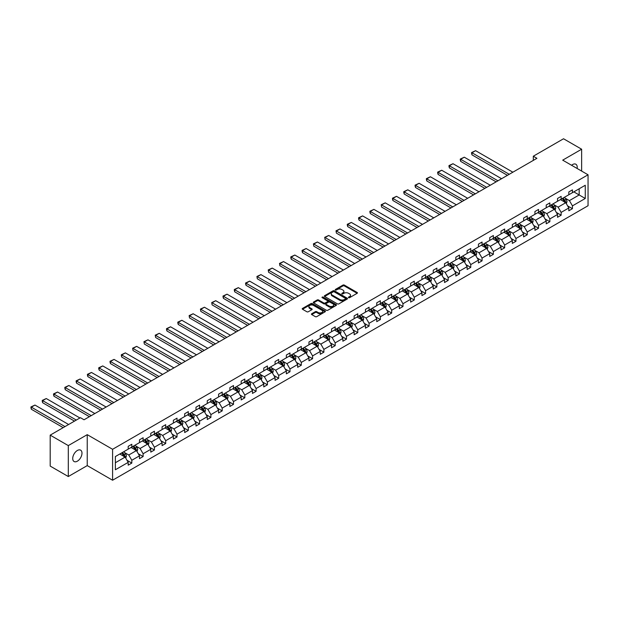 <?xml version="1.0" encoding="UTF-8"?>
<svg xmlns="http://www.w3.org/2000/svg" width="619" height="619" viewBox="0 0 619 619"><rect width="100%" height="100%" fill="white"/><g stroke="black" fill="none" stroke-linecap="round" stroke-linejoin="round"><path stroke-width="0.93" d="M348.598 297.669A0.704 0.41 0 0 0 349.596 297.669L357.148 293.305A1.006 0.58 0 0 0 357.442 292.895A1.006 0.58 0 0 0 357.148 292.485L344.35 285.096A1.006 0.58 0 0 0 342.934 285.096L335.374 289.46A0.704 0.41 0 0 0 336.372 290.032L337.347 289.468A3.219 1.857 0 0 1 341.897 289.468L342.965 290.087A3.219 1.857 0 0 1 343.909 291.402A3.219 1.857 0 0 1 342.965 292.71L341.99 293.274A0.704 0.41 0 0 0 342.988 293.855L343.963 293.29A3.219 1.857 0 0 1 348.512 293.29L349.58 293.901A3.219 1.857 0 0 1 350.516 295.217A3.219 1.857 0 0 1 349.58 296.532L348.598 297.097A0.704 0.41 0 0 0 348.598 297.669L348.598 297.097M77.352 461.186A6.554 3.784 120 0 0 81.631 455.414A6.554 3.784 120 0 0 80.632 450.16A6.554 3.784 120 0 0 77.352 450.485A6.554 3.784 120 0 0 73.073 456.265A6.554 3.784 120 0 0 74.071 461.511A6.554 3.784 120 0 0 77.352 461.186M577.109 168.469A6.554 3.784 120 0 0 575.863 164.236A6.554 3.784 120 0 0 572.59 164.561A6.554 3.784 120 0 0 571.577 165.273M311.721 313.748A1.006 0.58 0 0 0 311.427 314.158A1.006 0.58 0 0 0 311.721 314.568L315.311 316.642A1.006 0.58 0 0 0 316.735 316.642L325.122 311.798A1.006 0.58 0 0 0 325.416 311.388A1.006 0.58 0 0 0 325.122 310.978L312.324 303.589A1.006 0.58 0 0 0 310.908 303.589L302.513 308.432A1.006 0.58 0 0 0 302.219 308.842A1.006 0.58 0 0 0 302.513 309.252L306.854 311.759A1.006 0.58 0 0 0 308.277 311.759L311.868 309.686A1.006 0.58 0 0 0 312.162 309.276A1.006 0.58 0 0 0 311.868 308.866L309.717 307.62A2.693 1.555 0 0 1 308.927 306.521A2.693 1.555 0 0 1 310.591 305.09A2.693 1.555 0 0 1 313.516 305.422L321.942 310.289A2.693 1.555 0 0 1 322.731 311.388A2.693 1.555 0 0 1 321.068 312.819A2.693 1.555 0 0 1 318.135 312.487L316.735 311.674A1.006 0.58 0 0 0 315.311 311.674L311.721 313.748L311.721 314.568M87.24 434.662L68.299 445.595L50.193 435.142L50.193 466.084L68.299 476.537L87.24 465.604L112.588 480.236L112.588 449.293L87.24 434.662L87.24 465.604M581.643 171.084L581.643 149.218L562.702 160.151L588.05 174.79L112.588 449.293M581.643 149.218L563.538 138.764L533.299 156.22L533.299 160.406M50.193 435.142L80.431 417.686L84.052 419.775L536.921 158.309L533.299 156.22M337.425 303.875A1.006 0.58 0 0 0 338.841 303.875L347.228 299.031A1.006 0.58 0 0 0 347.53 298.621A1.006 0.58 0 0 0 347.228 298.211L334.438 290.822A1.006 0.58 0 0 0 333.014 290.822L324.627 295.665A1.006 0.58 0 0 0 324.333 296.075A1.006 0.58 0 0 0 324.627 296.486L337.425 303.875M322.453 297.824A0.704 0.41 0 0 1 323.164 297.917L323.164 297.081L336.179 304.594A1.006 0.58 0 0 1 336.473 305.005A1.006 0.58 0 0 1 336.179 305.415L327.791 310.258A1.006 0.58 0 0 1 326.368 310.258L313.57 302.869L313.57 302.049A1.006 0.58 0 0 0 313.276 302.459A1.006 0.58 0 0 0 313.57 302.869M313.57 302.049L317.16 299.975A1.006 0.58 0 0 1 318.584 299.975L323.776 302.97A1.006 0.58 0 0 0 325.192 302.97L327.575 301.6A1.006 0.58 0 0 0 327.869 301.19A1.006 0.58 0 0 0 327.575 300.78L322.174 297.662A0.704 0.41 0 0 1 323.164 297.081M68.299 445.595L68.299 476.537M115.374 456.551L128.195 449.146L128.195 446.345L131.816 444.256L131.816 447.057L139.492 442.624L139.492 439.823L143.113 437.734L143.113 440.535L150.788 436.101L150.788 433.3L154.41 431.211L154.41 434.012L162.085 429.578L162.085 426.777L165.706 424.688L165.706 427.489L173.39 423.056L173.39 420.255L177.011 418.165L177.011 420.966L184.686 416.533L184.686 413.732L188.308 411.643L188.308 414.444L195.983 410.01L195.983 407.209L199.604 405.12L199.604 407.921L207.28 403.487L207.28 400.686L210.901 398.597L210.901 401.398L218.577 396.965L218.577 394.164L222.198 392.075L222.198 394.876L229.873 390.442L229.873 387.641L233.495 385.552L233.495 388.353L241.178 383.919L241.178 381.118L244.799 379.029L244.799 381.83L252.475 377.397L252.475 374.596L256.096 372.499L256.096 375.307L263.771 370.874L263.771 368.073L267.393 365.976L267.393 368.785L275.068 364.351L275.068 361.55L278.689 359.453L278.689 362.262L286.365 357.828L286.365 355.027L289.986 352.931L289.986 355.732L297.669 351.306L297.669 348.505L301.291 346.408L301.291 349.209L308.966 344.783L308.966 341.982L312.587 339.885L312.587 342.686L320.263 338.26L320.263 335.459L323.884 333.362L323.884 336.163L331.56 331.738L331.56 328.937L335.181 326.84L335.181 329.641L342.856 325.215L342.856 322.406L346.478 320.317L346.478 323.118L354.153 318.692L354.153 315.883L357.774 313.794L357.774 316.595L365.458 312.162L365.458 309.361L369.079 307.272L369.079 310.073L376.754 305.639L376.754 302.838L380.376 300.749L380.376 303.55L388.051 299.116L388.051 296.315L391.672 294.226L391.672 297.027L399.348 292.594L399.348 289.793L402.969 287.703L402.969 290.504L410.645 286.071L410.645 283.27L414.266 281.181L414.266 283.982L421.949 279.548L421.949 276.747L425.57 274.658L425.57 277.459L433.246 273.025L433.246 270.224L436.867 268.135L436.867 270.936L444.543 266.503L444.543 263.702L448.164 261.613L448.164 264.414L455.839 259.98L455.839 257.179L459.46 255.09L459.46 257.891L467.136 253.457L467.136 250.656L470.757 248.567L470.757 251.368L478.433 246.935L478.433 244.134L482.054 242.044L482.054 244.845L489.737 240.412L489.737 237.611L493.358 235.522L493.358 238.323L501.034 233.889L501.034 231.088L504.655 228.999L504.655 231.8L512.331 227.366L512.331 224.565L515.952 222.476L515.952 225.277L523.628 220.844L523.628 218.043L527.249 215.954L527.249 218.755L534.924 214.321L534.924 211.52L538.545 209.431L538.545 212.232L546.229 207.798L546.229 204.997L549.85 202.908L549.85 205.709L557.526 201.276L557.526 198.475L561.147 196.385L561.147 199.186L568.822 194.753L568.822 191.952L572.443 189.863L572.443 192.664L585.264 185.259L585.264 198.475L572.443 205.872L572.443 208.68L568.822 210.769L568.822 207.969L561.147 212.402L561.147 215.203L557.526 217.292L557.526 214.491L549.85 218.925L549.85 221.726L546.229 223.815L546.229 221.014L538.545 225.448L538.545 228.249L534.924 230.338L534.924 227.537L527.249 231.97L527.249 234.771L523.628 236.86L523.628 234.059L515.952 238.493L515.952 241.294L512.331 243.383L512.331 240.582L504.655 245.016L504.655 247.817L501.034 249.906L501.034 247.105L493.358 251.538L493.358 254.339L489.737 256.428L489.737 253.628L482.054 258.061L482.054 260.862L478.433 262.951L478.433 260.15L470.757 264.584L470.757 267.385L467.136 269.474L467.136 266.673L459.46 271.107L459.46 273.908L455.839 275.997L455.839 273.196L448.164 277.629L448.164 280.43L444.543 282.519L444.543 279.718L436.867 284.152L436.867 286.953L433.246 289.042L433.246 286.241L425.57 290.675L425.57 293.476L421.949 295.565L421.949 292.764L414.266 297.197L414.266 299.998L410.645 302.087L410.645 299.287L402.969 303.72L402.969 306.521L399.348 308.61L399.348 305.809L391.672 310.243L391.672 313.044L388.051 315.133L388.051 312.332L380.376 316.766L380.376 319.566L376.754 321.656L376.754 318.855L369.079 323.288L369.079 326.089L365.458 328.178L365.458 325.377L357.774 329.811L357.774 332.612L354.153 334.701L354.153 331.9L346.478 336.334L346.478 339.135L342.856 341.224L342.856 338.423L335.181 342.856L335.181 345.657L331.56 347.746L331.56 344.945L323.884 349.379L323.884 352.18L320.263 354.269L320.263 351.468L312.587 355.902L312.587 358.703L308.966 360.792L308.966 357.991L301.291 362.425L301.291 365.225L297.669 367.315L297.669 364.514L289.986 368.947L289.986 371.748L286.365 373.837L286.365 371.036L278.689 375.47L278.689 378.271L275.068 380.36L275.068 377.559L267.393 381.993L267.393 384.794L263.771 386.89L263.771 384.082L256.096 388.515L256.096 391.316L252.475 393.413L252.475 390.604L244.799 395.038L244.799 397.839L241.178 399.936L241.178 397.127L233.495 401.561L233.495 404.362L229.873 406.459L229.873 403.658L222.198 408.083L222.198 410.884L218.577 412.981L218.577 410.18L210.901 414.606L210.901 417.407L207.28 419.504L207.28 416.703L199.604 421.129L199.604 423.93L195.983 426.027L195.983 423.226L188.308 427.652L188.308 430.46L184.686 432.549L184.686 429.748L177.011 434.174L177.011 436.983L173.39 439.072L173.39 436.271L165.706 440.697L165.706 443.506L162.085 445.595L162.085 442.794L154.41 447.228L154.41 450.028L150.788 452.118L150.788 449.317L143.113 453.75L143.113 456.551L139.492 458.64L139.492 455.839L131.816 460.273L131.816 463.074L128.195 465.163L128.195 462.362L115.374 469.759L115.374 456.551M112.588 480.236L588.05 205.732L588.05 174.79M131.089 447.475L136.451 450.57L128.775 455.004L124.581 452.582M128.775 455.004L131.816 460.273M136.451 450.57L139.492 455.839M128.195 448.481L128.775 448.814L131.816 447.057M142.385 440.952L147.748 444.047L140.072 448.481L135.878 446.059M140.072 448.481L143.113 453.75M147.748 444.047L150.788 449.317M139.492 441.958L140.072 442.291L143.113 440.535M153.69 434.43L159.044 437.525L151.369 441.958L147.175 439.536M151.369 441.958L154.41 447.228M159.044 437.525L162.085 442.794M150.788 435.436L151.369 435.768L154.41 434.012M164.987 427.907L170.341 431.002L162.665 435.436L158.479 433.014M162.665 435.436L165.706 440.697M170.341 431.002L173.39 436.271M162.085 428.913L162.665 429.246L165.706 427.489M176.283 421.384L181.646 424.479L173.962 428.913L169.776 426.491M173.962 428.913L177.011 434.174M181.646 424.479L184.686 429.748M173.39 422.39L173.962 422.723L177.011 420.966M187.58 414.862L192.942 417.957L185.267 422.39L181.073 419.968M185.267 422.39L188.308 427.652M192.942 417.957L195.983 423.226M184.686 415.86L185.267 416.2L188.308 414.444M198.877 408.339L204.239 411.434L196.563 415.86L192.37 413.446M196.563 415.86L199.604 421.129M204.239 411.434L207.28 416.703M195.983 409.337L196.563 409.677L199.604 407.921M210.181 401.816L215.536 404.911L207.86 409.337L203.666 406.923M207.86 409.337L210.901 414.606M215.536 404.911L218.577 410.18M207.28 402.814L207.86 403.155L210.901 401.398M221.478 395.293L226.833 398.388L219.157 402.814L214.963 400.4M219.157 402.814L222.198 408.083M226.833 398.388L229.873 403.658M218.577 396.292L219.157 396.632L222.198 394.876M232.775 388.771L238.137 391.866L230.454 396.292L226.268 393.877M230.454 396.292L233.495 401.561M238.137 391.866L241.178 397.127M229.873 389.769L230.454 390.109L233.495 388.353M244.072 382.248L249.434 385.343L241.758 389.769L237.564 387.355M241.758 389.769L244.799 395.038M249.434 385.343L252.475 390.604M241.178 383.246L241.758 383.587L244.799 381.83M255.368 375.725L260.731 378.82L253.055 383.246L248.861 380.832M253.055 383.246L256.096 388.515M260.731 378.82L263.771 384.082M252.475 376.723L253.055 377.064L256.096 375.307M266.665 369.203L272.027 372.29L264.352 376.723L260.158 374.309M264.352 376.723L267.393 381.993M272.027 372.29L275.068 377.559M263.771 370.201L264.352 370.541L267.393 368.785M277.97 362.68L283.324 365.767L275.648 370.201L271.455 367.787M275.648 370.201L278.689 375.47M283.324 365.767L286.365 371.036M275.068 363.678L275.648 364.011L278.689 362.262M289.266 356.157L294.621 359.244L286.945 363.678L282.751 361.256M286.945 363.678L289.986 368.947M294.621 359.244L297.669 364.514M286.365 357.155L286.945 357.488L289.986 355.732M300.563 349.634L305.925 352.722L298.242 357.155L294.056 354.733M298.242 357.155L301.291 362.425M305.925 352.722L308.966 357.991M297.669 350.633L298.242 350.965L301.291 349.209M311.86 343.104L317.222 346.199L309.546 350.633L305.353 348.211M309.546 350.633L312.587 355.902M317.222 346.199L320.263 351.468M308.966 344.11L309.546 344.443L312.587 342.686M323.157 336.581L328.519 339.676L320.843 344.11L316.649 341.688M320.843 344.11L323.884 349.379M328.519 339.676L331.56 344.945M320.263 337.587L320.843 337.92L323.884 336.163M334.453 330.059L339.816 333.154L332.14 337.587L327.946 335.165M332.14 337.587L335.181 342.856M339.816 333.154L342.856 338.423M331.56 331.064L332.14 331.397L335.181 329.641M345.758 323.536L351.112 326.631L343.437 331.064L339.243 328.643M343.437 331.064L346.478 336.334M351.112 326.631L354.153 331.9M342.856 324.542L343.437 324.874L346.478 323.118M357.055 317.013L362.417 320.108L354.733 324.542L350.547 322.12M354.733 324.542L357.774 329.811M362.417 320.108L365.458 325.377M354.153 318.019L354.733 318.352L357.774 316.595M368.351 310.49L373.714 313.585L366.038 318.019L361.844 315.597M366.038 318.019L369.079 323.288M373.714 313.585L376.754 318.855M365.458 311.496L366.038 311.829L369.079 310.073M379.648 303.968L385.01 307.063L377.335 311.496L373.141 309.074M377.335 311.496L380.376 316.766M385.01 307.063L388.051 312.332M376.754 304.974L377.335 305.306L380.376 303.55M390.945 297.445L396.307 300.54L388.631 304.974L384.438 302.552M388.631 304.974L391.672 310.243M396.307 300.54L399.348 305.809M388.051 298.451L388.631 298.784L391.672 297.027M402.249 290.922L407.604 294.017L399.928 298.451L395.734 296.029M399.928 298.451L402.969 303.72M407.604 294.017L410.645 299.287M399.348 291.928L399.928 292.261L402.969 290.504M413.546 284.4L418.901 287.495L411.225 291.928L407.031 289.506M411.225 291.928L414.266 297.197M418.901 287.495L421.949 292.764M410.645 285.405L411.225 285.738L414.266 283.982M424.843 277.877L430.205 280.972L422.522 285.405L418.336 282.984M422.522 285.405L425.57 290.675M430.205 280.972L433.246 286.241M421.949 278.883L422.522 279.215L425.57 277.459M436.14 271.354L441.502 274.449L433.826 278.883L429.632 276.461M433.826 278.883L436.867 284.152M441.502 274.449L444.543 279.718M433.246 272.36L433.826 272.693L436.867 270.936M447.436 264.831L452.799 267.926L445.123 272.36L440.929 269.938M445.123 272.36L448.164 277.629M452.799 267.926L455.839 273.196M444.543 265.837L445.123 266.17L448.164 264.414M458.733 258.309L464.095 261.404L456.42 265.837L452.226 263.415M456.42 265.837L459.46 271.107M464.095 261.404L467.136 266.673M455.839 259.315L456.42 259.647L459.46 257.891M470.038 251.786L475.392 254.881L467.716 259.315L463.523 256.893M467.716 259.315L470.757 264.584M475.392 254.881L478.433 260.15M467.136 252.792L467.716 253.125L470.757 251.368M481.334 245.263L486.689 248.358L479.013 252.792L474.827 250.37M479.013 252.792L482.054 258.061M486.689 248.358L489.737 253.628M478.433 246.269L479.013 246.602L482.054 244.845M492.631 238.741L497.993 241.836L490.318 246.269L486.124 243.847M490.318 246.269L493.358 251.538M497.993 241.836L501.034 247.105M489.737 239.746L490.318 240.079L493.358 238.323M503.928 232.218L509.29 235.313L501.614 239.746L497.421 237.325M501.614 239.746L504.655 245.016M509.29 235.313L512.331 240.582M501.034 233.224L501.614 233.556L504.655 231.8M515.225 225.695L520.587 228.79L512.911 233.224L508.717 230.802M512.911 233.224L515.952 238.493M520.587 228.79L523.628 234.059M512.331 226.701L512.911 227.034L515.952 225.277M526.529 219.172L531.883 222.267L524.208 226.701L520.014 224.279M524.208 226.701L527.249 231.97M531.883 222.267L534.924 227.537M523.628 220.178L524.208 220.511L527.249 218.755M537.826 212.65L543.18 215.745L535.505 220.178L531.311 217.756M535.505 220.178L538.545 225.448M543.18 215.745L546.229 221.014M534.924 213.656L535.505 213.988L538.545 212.232M549.123 206.127L554.485 209.222L546.801 213.656L542.615 211.234M546.801 213.656L549.85 218.925M554.485 209.222L557.526 214.491M546.229 207.133L546.801 207.466L549.85 205.709M560.419 199.604L565.781 202.699L558.106 207.133L553.912 204.711M558.106 207.133L561.147 212.402M565.781 202.699L568.822 207.969M557.526 200.61L558.106 200.943L561.147 199.186M573.821 191.867L579.175 194.962L569.403 200.61L565.209 198.188M569.403 200.61L572.443 205.872M585.264 198.475L579.175 194.962L579.175 188.772L585.264 185.259M568.822 194.087L569.403 194.42L572.443 192.664M115.374 462.733L125.154 457.093L119.792 453.998M125.154 457.093L128.195 462.362M567.623 205.895L572.443 208.68M556.326 212.418L561.147 215.203M545.029 218.94L549.85 221.726M533.733 225.463L538.545 228.249M522.436 231.986L527.249 234.771M511.139 238.508L515.952 241.294M499.835 245.031L504.655 247.817M488.538 251.554L493.358 254.339M477.241 258.077L482.054 260.862M465.945 264.599L470.757 267.385M454.648 271.122L459.46 273.908M443.343 277.652L448.164 280.43M432.047 284.175L436.867 286.953M420.75 290.698L425.57 293.476M409.453 297.221L414.266 299.998M398.156 303.743L402.969 306.521M386.86 310.266L391.672 313.044M375.555 316.789L380.376 319.566M364.258 323.311L369.079 326.089M352.962 329.834L357.774 332.612M341.665 336.357L346.478 339.135M330.368 342.88L335.181 345.657M319.064 349.402L323.884 352.18M307.767 355.925L312.587 358.703M296.47 362.448L301.291 365.225M285.173 368.97L289.986 371.748M273.877 375.493L278.689 378.271M262.58 382.016L267.393 384.794M251.275 388.539L256.096 391.316M239.979 395.061L244.799 397.839M228.682 401.584L233.495 404.362M217.385 408.107L222.198 410.884M206.088 414.629L210.901 417.407M194.784 421.152L199.604 423.93M183.487 427.675L188.308 430.46M172.19 434.198L177.011 436.983M160.894 440.72L165.706 443.506M149.597 447.243L154.41 450.028M138.3 453.766L143.113 456.551M126.996 460.288L131.816 463.074M348.884 297.77L349.58 297.368A3.219 1.857 0 0 0 350.516 296.052L350.516 295.217M343.909 291.402L343.909 292.238A3.219 1.857 0 0 1 342.965 293.545L342.268 293.948M357.132 293.313L344.35 285.932A1.006 0.58 0 0 0 342.934 285.932L335.66 290.133M347.22 299.039L334.438 291.657A1.006 0.58 0 0 0 333.014 291.657L324.642 296.493L324.627 295.665M345.456 298.907A0.704 0.41 0 0 0 345.456 298.335L334.221 291.851A0.704 0.41 0 0 0 333.231 291.851L332.194 292.447A3.219 1.857 0 0 0 331.258 293.762A3.219 1.857 0 0 0 332.194 295.07L339.877 299.503A3.219 1.857 0 0 0 344.427 299.503L345.456 298.907L345.456 299.743A0.704 0.41 0 0 0 345.657 299.457L345.657 298.621M331.258 293.762L331.258 294.598A3.219 1.857 0 0 0 332.194 295.905L332.194 295.07M345.456 299.743L344.427 300.339A3.219 1.857 0 0 1 339.877 300.339L332.194 295.905M313.585 302.877L317.16 300.811L317.16 299.975M327.869 301.19L327.869 302.026A1.006 0.58 0 0 1 327.575 302.436L325.192 303.813A1.006 0.58 0 0 1 323.776 303.813L318.584 300.811A1.006 0.58 0 0 0 317.16 300.811M323.164 297.917L336.163 305.422M329.161 306.08A2.693 1.555 0 0 0 332.086 306.42A2.693 1.555 0 0 0 333.749 304.981A2.693 1.555 0 0 0 332.96 303.883L329.997 302.173A1.006 0.58 0 0 0 328.573 302.173L326.19 303.55A1.006 0.58 0 0 0 325.896 303.96A1.006 0.58 0 0 0 326.19 304.37L329.161 306.08L329.161 306.916A2.693 1.555 0 0 0 332.086 307.256A2.693 1.555 0 0 0 333.749 305.817L333.749 304.981M325.896 303.96L325.896 304.796A1.006 0.58 0 0 0 326.19 305.206L326.19 304.37M329.161 306.916L326.19 305.206M322.731 311.388L322.731 312.224A2.693 1.555 0 0 1 321.068 313.655A2.693 1.555 0 0 1 318.135 313.322L316.735 312.51A1.006 0.58 0 0 0 315.311 312.51L311.736 314.576M308.927 306.521L308.927 307.357A2.693 1.555 0 0 0 309.717 308.455L309.717 307.62M311.868 308.866L311.868 309.686L309.717 308.455M325.107 311.806L312.324 304.424A1.006 0.58 0 0 0 310.908 304.424L302.529 309.26M566.331 203.651L566.996 201.724A2.716 1.571 -120 0 0 566.13 199.419L564.505 197.244M509.251 174.287L471.98 152.761L475.601 150.672L512.872 172.198M561.588 200.277L560.884 199.333M471.98 154.858L471.577 153.373L471.577 152.537L471.98 152.761L471.98 154.858L507.441 175.332M564.66 202.343L565.534 201.84A2.716 1.571 -120 0 0 564.752 200.208L563.128 198.041M562.447 198.436L564.234 200.819A1.385 0.797 60 0 1 564.489 201.245L565.534 201.84M562.261 198.544L563.886 200.711A2.716 1.571 60 0 1 564.559 201.995M471.577 152.537L475.601 150.672M555.034 210.174L555.7 208.247A2.716 1.571 -120 0 0 554.833 205.941L553.208 203.767M497.955 180.81L460.675 159.284L464.296 157.195L501.576 178.721M550.291 206.8L549.587 205.856M460.675 161.381L460.281 159.895L460.281 159.06L460.675 159.284L460.675 161.381L496.144 181.854M553.363 208.866L554.229 208.363A2.716 1.571 -120 0 0 553.456 206.731L551.831 204.564M551.15 204.959L552.937 207.342A1.385 0.797 60 0 1 553.193 207.767L554.229 208.363M550.964 205.067L552.589 207.233A2.716 1.571 60 0 1 553.262 208.518M460.281 159.06L464.296 157.195M543.737 216.696L544.403 214.77A2.716 1.571 -120 0 0 543.536 212.464L541.911 210.29M486.658 187.333L449.379 165.807L453 163.718L490.279 185.243M538.994 213.323L538.29 212.379M449.379 167.904L448.984 166.418L448.984 165.583L449.379 165.807L449.379 167.904L484.847 188.377M542.066 215.389L542.933 214.886A2.716 1.571 -120 0 0 542.159 213.253L540.534 211.087M539.853 211.481L541.64 213.864A1.385 0.797 60 0 1 541.896 214.29L542.933 214.886M539.66 211.59L541.292 213.756A2.716 1.571 60 0 1 541.965 215.041M448.984 165.583L453 163.718M532.433 223.219L533.098 221.293A2.716 1.571 -120 0 0 532.232 218.987L530.607 216.812M475.361 193.855L438.082 172.33L441.703 170.24L478.982 191.766M527.69 219.846L526.986 218.902M438.082 174.426L437.679 172.941L437.679 172.105L438.082 172.33L438.082 174.426L473.55 194.9M530.769 221.912L531.636 221.409A2.716 1.571 -120 0 0 530.862 219.776L529.23 217.609M528.556 218.004L530.344 220.387A1.385 0.797 60 0 1 530.591 220.813L531.636 221.409M528.363 218.112L529.988 220.279A2.716 1.571 60 0 1 530.669 221.563M437.679 172.105L441.703 170.24M521.136 229.742L521.802 227.815A2.716 1.571 -120 0 0 520.935 225.509L519.31 223.335M464.057 200.378L426.785 178.852L430.406 176.763L467.678 198.289M516.393 226.368L515.689 225.424M426.785 180.949L426.383 179.464L426.383 178.628L426.785 178.852L426.785 180.949L462.246 201.423M519.473 228.434L520.339 227.931A2.716 1.571 -120 0 0 519.558 226.299L517.933 224.132M517.252 224.527L519.047 226.91A1.385 0.797 60 0 1 519.295 227.335L520.339 227.931M517.066 224.635L518.691 226.802A2.716 1.571 60 0 1 519.372 228.086M426.383 178.628L430.406 176.763M509.839 236.265L510.505 234.346A2.716 1.571 -120 0 0 509.638 232.032L508.013 229.858M452.76 206.901L415.488 185.375L419.109 183.286L456.381 204.812M505.096 232.891L504.392 231.947M415.488 187.472L415.086 185.986L415.086 185.151L415.488 185.375L415.488 187.472L450.949 207.945M508.168 234.957L509.042 234.454A2.716 1.571 -120 0 0 508.261 232.821L506.636 230.655M505.955 231.049L507.75 233.433A1.385 0.797 60 0 1 507.998 233.858L509.042 234.454M505.769 231.158L507.394 233.324A2.716 1.571 60 0 1 508.067 234.609M415.086 185.151L419.109 183.286M498.543 242.787L499.208 240.868A2.716 1.571 -120 0 0 498.341 238.555L496.717 236.381M441.463 213.423L404.184 191.898L407.805 189.809L445.084 211.334M493.8 239.414L493.095 238.477M404.184 193.995L403.789 192.509L403.789 191.673L404.184 191.898L404.184 193.995L439.652 214.468M496.871 241.48L497.746 240.984A2.716 1.571 -120 0 0 496.964 239.352L495.339 237.178M494.658 237.572L496.446 239.955A1.385 0.797 60 0 1 496.701 240.381L497.746 240.984M494.473 237.681L496.098 239.847A2.716 1.571 60 0 1 496.771 241.131M403.789 191.673L407.805 189.809M487.246 249.31L487.911 247.391A2.716 1.571 -120 0 0 487.045 245.078L485.42 242.903M430.166 219.946L392.887 198.42L396.508 196.331L433.787 217.857M482.503 245.936L481.799 245M392.887 200.517L392.492 199.032L392.492 198.196L392.887 198.42L392.887 200.517L428.356 220.991M485.575 248.002L486.441 247.507A2.716 1.571 -120 0 0 485.667 245.875L484.043 243.7M483.362 244.095L485.149 246.478A1.385 0.797 60 0 1 485.404 246.904L486.441 247.507M483.168 244.203L484.801 246.37A2.716 1.571 60 0 1 485.474 247.654M392.492 198.196L396.508 196.331M475.941 255.833L476.615 253.914A2.716 1.571 -120 0 0 475.748 251.6L474.115 249.426M418.87 226.469L381.59 204.951L385.211 202.854L422.491 224.38M471.206 252.459L470.494 251.523M381.59 207.04L381.196 204.719L381.59 207.04L417.059 227.513M474.278 254.525L475.144 254.03A2.716 1.571 -120 0 0 474.371 252.397L472.746 250.223M472.065 250.618L473.852 253.009A1.385 0.797 60 0 1 474.1 253.426L475.144 254.03M471.871 250.726L473.496 252.892A2.716 1.571 60 0 1 474.177 254.177M381.196 204.719L385.211 202.854M464.645 262.355L465.31 260.437A2.716 1.571 -120 0 0 464.443 258.123L462.819 255.949M407.573 232.992L370.294 211.474L373.915 209.377L411.194 230.902M459.902 258.982L459.197 258.046M370.294 213.563L369.891 212.077L369.891 211.241L370.294 211.474L370.294 213.563L405.762 234.036M462.981 261.048L463.848 260.553A2.716 1.571 -120 0 0 463.074 258.92L461.441 256.746M460.768 257.14L462.555 259.531A1.385 0.797 60 0 1 462.803 259.949L463.848 260.553M460.575 257.249L462.2 259.415A2.716 1.571 60 0 1 462.88 260.7M369.891 211.241L373.915 209.377M453.348 268.878L454.013 266.959A2.716 1.571 -120 0 0 453.147 264.646L451.522 262.471M396.268 239.514L358.997 217.996L362.618 215.899L399.889 237.425M448.605 265.505L447.901 264.568M358.997 220.085L358.594 218.6L358.594 217.764L358.997 217.996L358.997 220.085L394.458 240.559M451.677 267.57L452.551 267.075A2.716 1.571 -120 0 0 451.769 265.443L450.145 263.268M449.464 263.663L451.259 266.054A1.385 0.797 60 0 1 451.506 266.472L452.551 267.075M449.278 263.771L450.903 265.938A2.716 1.571 60 0 1 451.576 267.222M358.594 217.764L362.618 215.899M442.051 275.401L442.717 273.482A2.716 1.571 -120 0 0 441.85 271.168L440.225 268.994M384.972 246.037L347.7 224.519L351.321 222.422L388.593 243.948M437.308 272.027L436.604 271.091M347.7 226.608L347.298 225.123L347.298 224.287L347.7 224.519L347.7 226.608L383.161 247.082M440.38 274.093L441.254 273.598A2.716 1.571 -120 0 0 440.473 271.965L438.848 269.791M438.167 270.186L439.954 272.577A1.385 0.797 60 0 1 440.21 272.994L441.254 273.598M437.981 270.294L439.606 272.468A2.716 1.571 60 0 1 440.279 273.745M347.298 224.287L351.321 222.422M430.754 281.924L431.42 280.005A2.716 1.571 -120 0 0 430.553 277.691L428.928 275.517M373.675 252.56L336.396 231.042L340.017 228.945L377.296 250.471M426.011 278.55L425.307 277.614M336.396 233.131L336.001 230.81L336.396 233.131L371.864 253.604M429.083 280.624L429.95 280.121A2.716 1.571 -120 0 0 429.176 278.488L427.551 276.314M426.87 276.708L428.658 279.099A1.385 0.797 60 0 1 428.913 279.517L429.95 280.121M426.684 276.817L428.309 278.991A2.716 1.571 60 0 1 428.982 280.268M336.001 230.81L340.017 228.945M419.458 288.446L420.123 286.527A2.716 1.571 -120 0 0 419.256 284.214L417.632 282.047M362.378 259.082L325.099 237.564L328.72 235.468L365.999 256.993M414.715 285.073L414.01 284.136M325.099 239.654L324.704 237.332L325.099 239.654L360.567 260.127M417.786 287.146L418.653 286.643A2.716 1.571 -120 0 0 417.879 285.011L416.254 282.837M415.573 283.231L417.361 285.622A1.385 0.797 60 0 1 417.616 286.04L418.653 286.643M415.38 283.34L417.013 285.514A2.716 1.571 60 0 1 417.686 286.79M324.704 237.332L328.72 235.468M408.153 294.969L408.819 293.05A2.716 1.571 -120 0 0 407.96 290.737L406.327 288.57M351.081 265.605L313.802 244.087L317.423 241.99L354.702 263.516M403.41 291.595L402.706 290.659M313.802 246.176L313.407 243.855L313.802 246.176L349.271 266.65M406.49 293.669L407.356 293.166A2.716 1.571 -120 0 0 406.582 291.534L404.958 289.359M404.277 289.754L406.064 292.145A1.385 0.797 60 0 1 406.312 292.563L407.356 293.166M404.083 289.862L405.708 292.036A2.716 1.571 60 0 1 406.389 293.313M313.407 243.855L317.423 241.99M396.856 301.492L397.522 299.573A2.716 1.571 -120 0 0 396.655 297.259L395.03 295.093M339.777 272.128L302.505 250.61L306.126 248.521L343.398 270.039M392.113 298.118L391.409 297.182M302.505 252.699L302.103 251.213L302.103 250.378L302.505 250.61L302.505 252.699L337.966 273.172M395.193 300.192L396.059 299.689A2.716 1.571 -120 0 0 395.278 298.056L393.653 295.882M392.972 296.277L394.767 298.668A1.385 0.797 60 0 1 395.015 299.085L396.059 299.689M392.786 296.385L394.411 298.559A2.716 1.571 60 0 1 395.092 299.836M302.103 250.378L306.126 248.521M385.56 308.014L386.225 306.096A2.716 1.571 -120 0 0 385.358 303.782L383.734 301.615M328.48 278.651L291.209 257.133L294.83 255.043L332.101 276.561M380.817 304.641L380.112 303.705M291.209 259.222L290.806 257.736L290.806 256.9L291.209 257.133L291.209 259.222L326.67 279.695M383.888 306.714L384.763 306.212A2.716 1.571 -120 0 0 383.981 304.579L382.356 302.405M381.675 302.799L383.471 305.19A1.385 0.797 60 0 1 383.718 305.608L384.763 306.212M381.49 302.908L383.115 305.082A2.716 1.571 60 0 1 383.788 306.359M290.806 256.9L294.83 255.043M374.263 314.537L374.928 312.618A2.716 1.571 -120 0 0 374.062 310.305L372.437 308.138M317.183 285.173L279.904 263.655L283.525 261.566L320.804 283.084M369.52 311.164L368.816 310.227M279.904 265.744L279.509 263.423L279.904 265.744L315.373 286.218M372.592 313.237L373.466 312.734A2.716 1.571 -120 0 0 372.684 311.102L371.06 308.927M370.379 309.322L372.166 311.713A1.385 0.797 60 0 1 372.421 312.131L373.466 312.734M370.193 309.43L371.818 311.605A2.716 1.571 60 0 1 372.491 312.881M279.509 263.423L283.525 261.566M362.966 321.06L363.632 319.141A2.716 1.571 -120 0 0 362.765 316.827L361.14 314.661M305.887 291.696L268.607 270.178L272.228 268.089L309.508 289.607M358.223 317.686L357.519 316.75M268.607 272.267L268.213 269.946L268.607 272.267L304.076 292.741M361.295 319.76L362.161 319.257A2.716 1.571 -120 0 0 361.388 317.624L359.763 315.45M359.082 315.845L360.869 318.236A1.385 0.797 60 0 1 361.125 318.653L362.161 319.257M358.888 315.953L360.521 318.127A2.716 1.571 60 0 1 361.194 319.404M268.213 269.946L272.228 268.089M351.662 327.59L352.335 325.664A2.716 1.571 -120 0 0 351.468 323.35L349.836 321.184M294.59 298.219L257.311 276.701L260.932 274.612L298.211 296.13M346.926 324.217L346.214 323.273M257.311 278.79L256.916 276.469L257.311 278.79L292.779 299.263M349.998 326.283L350.865 325.78A2.716 1.571 -120 0 0 350.091 324.147L348.466 321.973M347.785 322.367L349.573 324.758A1.385 0.797 60 0 1 349.82 325.176L350.865 325.78M347.592 322.476L349.217 324.65A2.716 1.571 60 0 1 349.897 325.927M256.916 276.469L260.932 274.612M340.365 334.113L341.03 332.186A2.716 1.571 -120 0 0 340.164 329.873L338.539 327.706M283.293 304.741L246.014 283.223L249.635 281.134L286.914 302.652M335.622 330.739L334.918 329.795M246.014 285.313L245.611 283.827L245.611 282.991L246.014 283.223L246.014 285.313L281.483 305.786M338.701 332.805L339.568 332.302A2.716 1.571 -120 0 0 338.794 330.67L337.162 328.496M336.488 328.89L338.276 331.281A1.385 0.797 60 0 1 338.523 331.699L339.568 332.302M336.295 328.999L337.92 331.173A2.716 1.571 60 0 1 338.601 332.449M245.611 282.991L249.635 281.134M329.068 340.636L329.734 338.709A2.716 1.571 -120 0 0 328.867 336.396L327.242 334.229M271.989 311.264L234.717 289.746L238.338 287.657L275.61 309.175M324.325 337.262L323.621 336.318M234.717 291.835L234.315 290.35L234.315 289.514L234.717 289.746L234.717 291.835L270.178 312.309M327.397 339.328L328.271 338.825A2.716 1.571 -120 0 0 327.49 337.193L325.865 335.018M325.184 335.413L326.979 337.804A1.385 0.797 60 0 1 327.227 338.222L328.271 338.825M324.998 335.521L326.623 337.695A2.716 1.571 60 0 1 327.296 338.972M234.315 289.514L238.338 287.657M317.771 347.158L318.437 345.232A2.716 1.571 -120 0 0 317.57 342.918L315.945 340.752M260.692 317.787L223.42 296.269L227.041 294.18L264.313 315.698M313.028 343.785L312.324 342.841M223.42 298.358L223.018 296.872L223.018 296.037L223.42 296.269L223.42 298.358L258.881 318.831M316.1 345.851L316.974 345.348A2.716 1.571 -120 0 0 316.193 343.715L314.568 341.541M313.887 341.936L315.675 344.326A1.385 0.797 60 0 1 315.93 344.744L316.974 345.348M313.701 342.044L315.326 344.218A2.716 1.571 60 0 1 316 345.495M223.018 296.037L227.041 294.18M306.475 353.681L307.14 351.754A2.716 1.571 -120 0 0 306.273 349.441L304.649 347.274M249.395 324.31L212.116 302.792L215.737 300.702L253.016 322.22M301.732 350.308L301.027 349.364M212.116 304.881L211.721 302.559L212.116 304.881L247.585 325.354M304.803 352.373L305.67 351.871A2.716 1.571 -120 0 0 304.896 350.238L303.271 348.064M302.59 348.458L304.378 350.849A1.385 0.797 60 0 1 304.633 351.267L305.67 351.871M302.405 348.567L304.03 350.741A2.716 1.571 60 0 1 304.703 352.018M211.721 302.559L215.737 300.702M295.178 360.204L295.843 358.277A2.716 1.571 -120 0 0 294.977 355.964L293.352 353.797M238.098 330.832L200.819 309.314L204.44 307.225L241.72 328.743M290.435 356.83L289.731 355.886M200.819 311.403L200.424 309.082L200.819 311.403L236.288 331.877M293.507 358.896L294.373 358.393A2.716 1.571 -120 0 0 293.599 356.761L291.975 354.586M291.294 354.981L293.081 357.372A1.385 0.797 60 0 1 293.336 357.79L294.373 358.393M291.1 355.089L292.733 357.264A2.716 1.571 60 0 1 293.406 358.548M200.424 309.082L204.44 307.225M283.873 366.727L284.539 364.8A2.716 1.571 -120 0 0 283.68 362.486L282.047 360.32M226.802 337.355L189.522 315.837L193.143 313.748L230.423 335.266M279.13 363.353L278.426 362.409M189.522 317.926L189.128 315.605L189.522 317.926L224.991 338.407M282.21 365.419L283.076 364.916A2.716 1.571 -120 0 0 282.303 363.283L280.678 361.117M279.997 361.504L281.784 363.895A1.385 0.797 60 0 1 282.032 364.312L283.076 364.916M279.803 361.612L281.428 363.786A2.716 1.571 60 0 1 282.109 365.071M189.128 315.605L193.143 313.748M272.577 373.249L273.242 371.323A2.716 1.571 -120 0 0 272.375 369.009L270.751 366.843M215.497 343.878L178.226 322.36L181.847 320.271L219.118 341.789M267.834 369.876L267.129 368.932M178.226 324.449L177.823 322.963L177.823 322.128L178.226 322.36L178.226 324.449L213.687 344.93M270.913 371.942L271.78 371.439A2.716 1.571 -120 0 0 270.998 369.806L269.373 367.64M268.692 368.026L270.488 370.417A1.385 0.797 60 0 1 270.735 370.835L271.78 371.439M268.507 368.135L270.132 370.309A2.716 1.571 60 0 1 270.812 371.593M177.823 322.128L181.847 320.271M261.28 379.772L261.945 377.845A2.716 1.571 -120 0 0 261.079 375.532L259.454 373.365M204.2 350.4L166.929 328.882L170.55 326.793L207.822 348.311M256.537 376.398L255.833 375.454M166.929 330.972L166.526 329.486L166.526 328.65L166.929 328.882L166.929 330.972L202.39 351.453M259.609 378.464L260.483 377.961A2.716 1.571 -120 0 0 259.701 376.329L258.077 374.162M257.396 374.549L259.191 376.94A1.385 0.797 60 0 1 259.438 377.358L260.483 377.961M257.21 374.657L258.835 376.832A2.716 1.571 60 0 1 259.508 378.116M166.526 328.65L170.55 326.793M249.983 386.295L250.649 384.368A2.716 1.571 -120 0 0 249.782 382.055L248.157 379.888M192.904 356.931L155.624 335.405L159.245 333.316L196.525 354.834M245.24 382.921L244.536 381.977M155.624 337.494L155.23 335.173L155.624 337.494L191.093 357.975M248.312 384.987L249.186 384.484A2.716 1.571 -120 0 0 248.405 382.852L246.78 380.685M246.099 381.072L247.886 383.463A1.385 0.797 60 0 1 248.142 383.881L249.186 384.484M245.913 381.18L247.538 383.354A2.716 1.571 60 0 1 248.211 384.639M155.23 335.173L159.245 333.316M238.686 392.817L239.352 390.891A2.716 1.571 -120 0 0 238.485 388.577L236.86 386.411M181.607 363.454L144.328 341.928L147.949 339.839L185.228 361.357M233.943 389.444L233.239 388.5M144.328 344.017L143.933 341.696L144.328 344.017L179.796 364.498M237.015 391.51L237.882 391.007A2.716 1.571 -120 0 0 237.108 389.374L235.483 387.208M234.802 387.595L236.59 389.985A1.385 0.797 60 0 1 236.845 390.403L237.882 391.007M234.609 387.703L236.241 389.877A2.716 1.571 60 0 1 236.915 391.162M143.933 341.696L147.949 339.839M227.382 399.34L228.055 397.413A2.716 1.571 -120 0 0 227.188 395.108L225.556 392.933M170.31 369.976L133.031 348.451L136.652 346.361L173.931 367.879M222.647 395.967L221.935 395.023M133.031 350.54L132.636 348.218L133.031 350.54L168.5 371.021M225.718 398.032L226.585 397.53A2.716 1.571 -120 0 0 225.811 395.897L224.186 393.73M223.505 394.117L225.293 396.508A1.385 0.797 60 0 1 225.54 396.926L226.585 397.53M223.312 394.233L224.937 396.4A2.716 1.571 60 0 1 225.618 397.684M132.636 348.218L136.652 346.361M216.085 405.863L216.751 403.936A2.716 1.571 -120 0 0 215.884 401.63L214.259 399.456M159.013 376.499L121.734 354.973L125.355 352.884L162.635 374.402M211.342 402.489L210.638 401.545M121.734 357.062L121.332 355.585L121.332 354.741L121.734 354.973L121.734 357.062L157.203 377.544M214.422 404.555L215.288 404.052A2.716 1.571 -120 0 0 214.514 402.42L212.882 400.253M212.209 400.64L213.996 403.031A1.385 0.797 60 0 1 214.244 403.449L215.288 404.052M212.015 400.756L213.64 402.923A2.716 1.571 60 0 1 214.321 404.207M121.332 354.741L125.355 352.884M204.788 412.386L205.454 410.459A2.716 1.571 -120 0 0 204.587 408.153L202.962 405.979M147.709 383.022L110.437 361.496L114.058 359.407L151.33 380.925M200.045 409.012L199.341 408.068M110.437 363.585L110.035 362.107L110.035 361.264L110.437 361.496L110.437 363.585L145.898 384.066M203.117 411.078L203.991 410.575A2.716 1.571 -120 0 0 203.21 408.942L201.585 406.776M200.904 407.163L202.699 409.554A1.385 0.797 60 0 1 202.947 409.971L203.991 410.575M200.718 407.279L202.343 409.445A2.716 1.571 60 0 1 203.017 410.73M110.035 361.264L114.058 359.407M193.492 418.908L194.157 416.982A2.716 1.571 -120 0 0 193.29 414.676L191.666 412.502M136.412 389.544L99.141 368.019L102.762 365.93L140.033 387.448M188.749 415.535L188.044 414.591M99.141 370.108L98.738 368.63L98.738 367.787L99.141 368.019L99.141 370.108L134.602 390.589M191.82 417.601L192.695 417.098A2.716 1.571 -120 0 0 191.913 415.465L190.288 413.299M189.607 413.685L191.395 416.076A1.385 0.797 60 0 1 191.65 416.494L192.695 417.098M189.422 413.801L191.047 415.968A2.716 1.571 60 0 1 191.72 417.252M98.738 367.787L102.762 365.93M182.195 425.431L182.86 423.504A2.716 1.571 -120 0 0 181.994 421.199L180.369 419.024M125.115 396.067L87.836 374.541L91.457 372.452L128.737 393.97M177.452 422.057L176.748 421.113M87.836 376.631L87.441 375.153L87.441 374.317L87.836 374.541L87.836 376.631L123.305 397.112M180.524 424.123L181.39 423.62A2.716 1.571 -120 0 0 180.616 421.988L178.992 419.821M178.311 420.216L180.098 422.599A1.385 0.797 60 0 1 180.353 423.025L181.39 423.62M178.125 420.324L179.75 422.491A2.716 1.571 60 0 1 180.423 423.775M87.441 374.317L91.457 372.452M170.898 431.954L171.564 430.027A2.716 1.571 -120 0 0 170.697 427.721L169.072 425.547M113.819 402.59L76.539 381.064L80.16 378.975L117.44 400.493M166.155 428.58L165.451 427.636M76.539 383.153L76.145 381.675L76.145 380.84L76.539 381.064L76.539 383.153L112.008 403.634M169.227 430.646L170.093 430.143A2.716 1.571 -120 0 0 169.32 428.51L167.695 426.344M167.014 426.739L168.801 429.122A1.385 0.797 60 0 1 169.057 429.547L170.093 430.143M166.821 426.847L168.453 429.013A2.716 1.571 60 0 1 169.126 430.298M76.145 380.84L80.16 378.975M159.594 438.476L160.259 436.55A2.716 1.571 -120 0 0 159.4 434.244L157.768 432.07M102.522 409.113L65.243 387.587L68.864 385.498L106.143 407.023M154.851 435.103L154.146 434.159M65.243 389.684L64.848 388.198L64.848 387.362L65.243 387.587L65.243 389.684L100.711 410.157M157.93 437.169L158.797 436.666A2.716 1.571 -120 0 0 158.023 435.033L156.398 432.867M155.717 433.261L157.505 435.644A1.385 0.797 60 0 1 157.752 436.07L158.797 436.666M155.524 433.37L157.149 435.536A2.716 1.571 60 0 1 157.83 436.821M64.848 387.362L68.864 385.498M148.297 444.999L148.962 443.072A2.716 1.571 -120 0 0 148.096 440.767L146.471 438.592M91.217 415.635L53.946 394.11L57.567 392.02L94.839 413.546M143.554 441.626L142.85 440.682M53.946 396.206L53.544 394.721L53.544 393.885L53.946 394.11L53.946 396.206L89.407 416.68M146.633 443.691L147.5 443.189A2.716 1.571 -120 0 0 146.726 441.556L145.094 439.389M144.413 439.784L146.208 442.167A1.385 0.797 60 0 1 146.455 442.593L147.5 443.189M144.227 439.892L145.852 442.059A2.716 1.571 60 0 1 146.533 443.343M53.544 393.885L57.567 392.02M137 451.522L137.666 449.595A2.716 1.571 -120 0 0 136.799 447.289L135.174 445.115M76.299 420.069L42.649 400.632L46.27 398.543L79.921 417.972M132.257 448.148L131.553 447.204M42.649 402.729L42.247 401.244L42.247 400.408L42.649 400.632L42.649 402.729L74.489 421.113M135.329 450.214L136.203 449.711A2.716 1.571 -120 0 0 135.422 448.079L133.797 445.912M133.116 446.307L134.911 448.69A1.385 0.797 60 0 1 135.159 449.115L136.203 449.711M132.93 446.415L134.555 448.582A2.716 1.571 60 0 1 135.228 449.866M42.247 400.408L46.27 398.543M125.703 458.045L126.369 456.118A2.716 1.571 -120 0 0 125.502 453.812L123.877 451.638M65.003 426.592L31.345 407.155L34.966 405.066L68.624 424.495M120.96 454.671L120.256 453.727M31.345 409.252L30.95 407.766L30.95 406.931L31.345 407.155L31.345 409.252L63.192 427.636M124.032 456.737L124.906 456.234A2.716 1.571 -120 0 0 124.125 454.601L122.5 452.435M121.819 452.829L123.607 455.213A1.385 0.797 60 0 1 123.862 455.638L124.906 456.234M121.633 452.938L123.258 455.104A2.716 1.571 60 0 1 123.932 456.389M30.95 406.931L34.966 405.066M349.58 297.368L349.58 296.532M341.99 293.855L341.99 293.274M342.965 293.545L342.965 292.71M335.374 290.032L335.374 289.46M342.934 285.932L342.934 285.096M344.35 285.932L344.35 285.096M357.148 293.305L357.148 292.485M333.014 291.657L333.014 290.822M334.438 291.657L334.438 290.822M347.228 299.031L347.228 298.211M339.877 300.339L339.877 299.503M344.427 300.339L344.427 299.503M318.584 300.811L318.584 299.975M323.776 303.813L323.776 302.97M325.192 303.813L325.192 302.97M327.575 302.436L327.575 301.6M336.179 305.415L336.179 304.594M315.311 312.51L315.311 311.674M316.735 312.51L316.735 311.674M318.135 313.322L318.135 312.487M302.513 309.252L302.513 308.432M310.908 304.424L310.908 303.589M312.324 304.424L312.324 303.589M325.122 311.798L325.122 310.978M565.58 202.583L566.981 201.779M564.752 200.208L566.13 199.419M563.112 201.16L563.886 200.711M554.284 209.106L555.676 208.301M553.456 206.731L554.833 205.941M551.815 207.682L552.589 207.233M542.987 215.629L544.38 214.824M542.159 213.253L543.536 212.464M540.519 214.205L541.292 213.756M531.69 222.151L533.083 221.347M530.862 219.776L532.232 218.987M529.222 220.728L529.988 220.279M520.393 228.674L521.786 227.869M519.558 226.299L520.935 225.509M517.917 227.25L518.691 226.802M509.097 235.197L510.489 234.392M508.261 232.821L509.638 232.032M506.621 233.773L507.394 233.324M497.792 241.72L499.193 240.915M496.964 239.352L498.341 238.555M495.324 240.296L496.098 239.847M486.495 248.242L487.888 247.438M485.667 245.875L487.045 245.078M484.027 246.819L484.801 246.37M475.199 254.765L476.591 253.96M474.371 252.397L475.748 251.6M472.73 253.341L473.496 252.892M463.902 261.288L465.295 260.483M463.074 258.92L464.443 258.123M461.426 259.864L462.2 259.415M452.605 267.81L453.998 267.006M451.769 265.443L453.147 264.646M450.129 266.387L450.903 265.938M441.308 274.333L442.701 273.528M440.473 271.965L441.85 271.168M438.832 272.909L439.606 272.468M430.004 280.864L431.404 280.051M429.176 278.488L430.553 277.691M427.536 279.432L428.309 278.991M418.707 287.386L420.1 286.582M417.879 285.011L419.256 284.214M416.239 285.955L417.013 285.514M407.41 293.909L408.803 293.104M406.582 291.534L407.96 290.737M404.942 292.478L405.708 292.036M396.114 300.432L397.506 299.627M395.278 298.056L396.655 297.259M393.638 299L394.411 298.559M384.817 306.954L386.21 306.15M383.981 304.579L385.358 303.782M382.341 305.523L383.115 305.082M373.512 313.477L374.913 312.672M372.684 311.102L374.062 310.305M371.044 312.046L371.818 311.605M362.216 320L363.608 319.195M361.388 317.624L362.765 316.827M359.747 318.568L360.521 318.127M350.919 326.523L352.312 325.718M350.091 324.147L351.468 323.35M348.451 325.091L349.217 324.65M339.622 333.045L341.015 332.241M338.794 330.67L340.164 329.873M337.154 331.614L337.92 331.173M328.325 339.568L329.718 338.763M327.49 337.193L328.867 336.396M325.849 338.136L326.623 337.695M317.029 346.091L318.421 345.286M316.193 343.715L317.57 342.918M314.553 344.659L315.326 344.218M305.724 352.613L307.125 351.809M304.896 350.238L306.273 349.441M303.256 351.182L304.03 350.741M294.427 359.136L295.82 358.331M293.599 356.761L294.977 355.964M291.959 357.705L292.733 357.264M283.131 365.659L284.523 364.854M282.303 363.283L283.68 362.486M280.662 364.227L281.428 363.786M271.834 372.181L273.227 371.377M270.998 369.806L272.375 369.009M269.358 370.758L270.132 370.309M260.537 378.704L261.93 377.899M259.701 376.329L261.079 375.532M258.061 377.281L258.835 376.832M249.233 385.227L250.633 384.422M248.405 382.852L249.782 382.055M246.764 383.803L247.538 383.354M237.936 391.75L239.329 390.945M237.108 389.374L238.485 388.577M235.468 390.326L236.241 389.877M226.639 398.272L228.032 397.468M225.811 395.897L227.188 395.108M224.171 396.849L224.937 396.4M215.342 404.795L216.735 403.99M214.514 402.42L215.884 401.63M212.874 403.371L213.64 402.923M204.046 411.318L205.438 410.513M203.21 408.942L204.587 408.153M201.57 409.894L202.343 409.445M192.749 417.84L194.142 417.036M191.913 415.465L193.29 414.676M190.273 416.417L191.047 415.968M181.444 424.363L182.845 423.558M180.616 421.988L181.994 421.199M178.976 422.939L179.75 422.491M170.148 430.886L171.54 430.081M169.32 428.51L170.697 427.721M167.679 429.462L168.453 429.013M158.851 437.409L160.244 436.604M158.023 435.033L159.4 434.244M156.383 435.985L157.149 435.536M147.554 443.931L148.947 443.127M146.726 441.556L148.096 440.767M145.078 442.508L145.852 442.059M136.257 450.454L137.65 449.649M135.422 448.079L136.799 447.289M133.781 449.03L134.555 448.582M124.953 456.977L126.353 456.172M124.125 454.601L125.502 453.812M122.485 455.553L123.258 455.104"/></g></svg>
